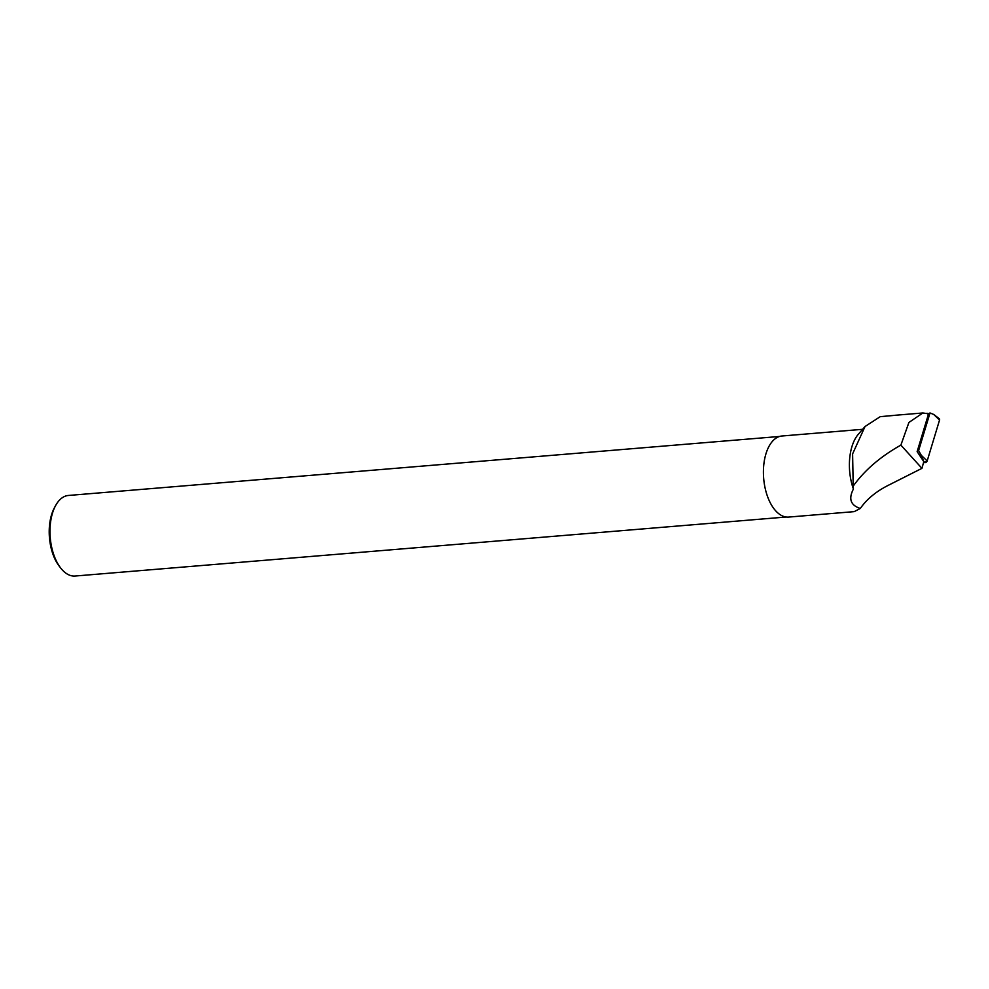 <?xml version="1.0" encoding="UTF-8"?>
<svg xmlns="http://www.w3.org/2000/svg" width="989" height="989" viewBox="0 0 989 989"><rect width="100%" height="100%" fill="white"/><g stroke="black" fill="none" stroke-linecap="round" stroke-linejoin="round"><path stroke-width="1.48" d="M917.631 449.995L918.608 450.638L930.006 412.969L927.843 413.983M930.006 412.969L933.727 414.453L939.179 418.631A2.003 1.496 144.1 0 1 939.55 420.041L927.175 460.961A2.003 1.496 144.1 0 1 924.072 462.419L923.788 461.678M918.608 450.638L921.34 455.36L927.175 460.961M900.88 445.124L908.916 422.439L922.873 412.982L927.571 413.649L928.325 414.626L917.149 451.59L923.788 461.64L921.946 468.341L900.88 445.124C880.519 456.522 864.621 470.195 853.198 486.118L853.408 489.036A40.673 21.733 -94.7 0 1 858.279 434.319L865.029 426.519L852.605 453.877L853.198 486.118M862.618 429.313L781.965 436.001A40.673 21.733 -94.7 0 0 763.669 478.33A40.673 21.733 -94.7 0 0 788.69 517.074L854.199 511.634L860.319 508.457C866.673 499.309 875.871 491.657 887.899 485.512L921.946 468.341M898.123 415.021L880.21 416.678L865.029 426.519M860.319 508.457C850.639 505.354 848.327 498.889 853.408 489.036M779.579 436.458L68.414 495.464A40.425 21.597 85.3 0 0 55.557 505.663L54.444 507.728A37.891 20.25 85.3 0 0 59.303 566.252L60.737 568.094A40.425 21.597 85.3 0 0 62.183 569.812A40.425 21.597 85.3 0 0 75.102 576.031L786.267 517.012M55.557 505.663A40.425 21.597 85.3 0 0 60.737 568.094M928.325 414.626L927.064 413.229M937.844 418.409L939.55 420.041L927.175 460.961L924.072 462.419M939.55 420.041L933.727 414.453M923.714 461.492L921.34 455.36M894.897 415.293L922.873 412.969"/></g></svg>

